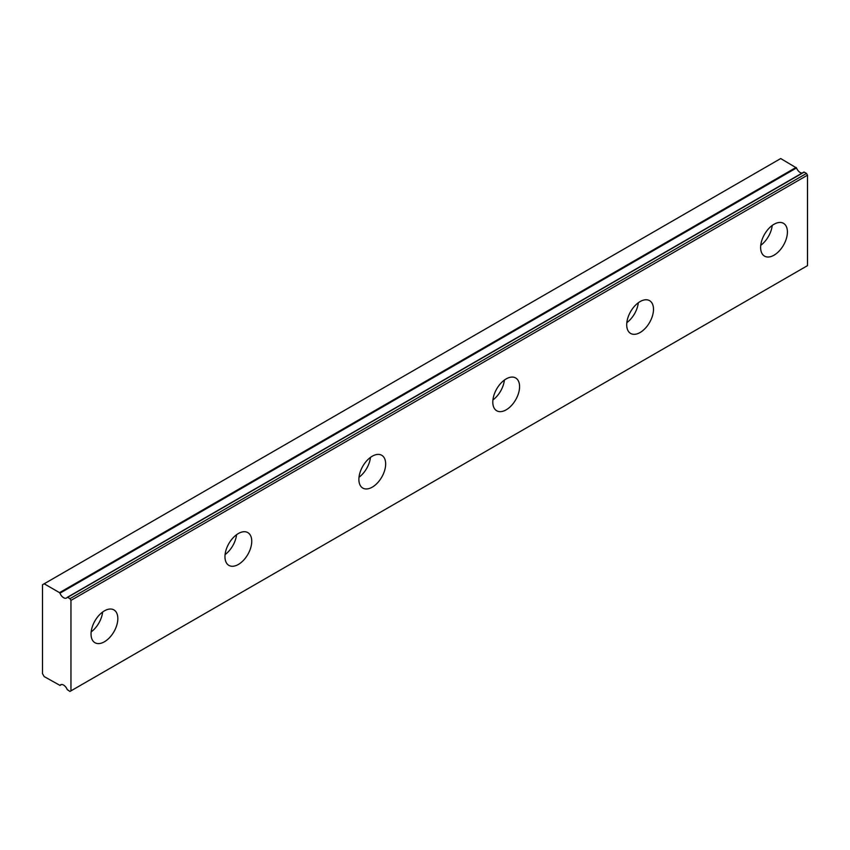<?xml version="1.0" encoding="UTF-8"?>
<svg xmlns="http://www.w3.org/2000/svg" width="850" height="850" viewBox="0 0 850 850"><rect width="100%" height="100%" fill="white"/><g stroke="black" fill="none" stroke-linecap="round" stroke-linejoin="round"><path stroke-width="1.27" d="M803.834 172.072L67.214 597.38A5.918 3.421 60 0 1 66.555 597.996A5.918 3.421 60 0 1 63.591 597.709A5.918 3.421 60 0 1 59.968 593.194L796.514 167.96L780.714 158.546L42.5 584.758L42.5 673.668L44.179 676.568L59.968 685.398A5.918 3.421 60 0 1 60.637 684.781A5.918 3.421 60 0 1 67.214 689.584L69.955 691.454L70.954 690.869L70.954 600.408L69.955 598.666L67.649 597.338L804.196 172.104L67.405 597.274M802.166 173.028A5.918 3.421 60 0 1 800.137 172.465A5.918 3.421 60 0 1 796.514 167.96M774.021 255.191A18.934 10.933 120 0 0 786.388 238.51A18.934 10.933 120 0 0 783.487 223.327A18.934 10.933 120 0 0 774.021 224.273A18.934 10.933 120 0 0 761.653 240.954A18.934 10.933 120 0 0 764.554 256.137A18.934 10.933 120 0 0 774.021 255.191M760.75 245.321A18.934 10.933 120 0 0 772.225 225.441M104.433 641.771A18.934 10.933 120 0 0 116.811 625.09A18.934 10.933 120 0 0 113.911 609.907A18.934 10.933 120 0 0 104.433 610.852A18.934 10.933 120 0 0 92.066 627.534A18.934 10.933 120 0 0 94.966 642.717A18.934 10.933 120 0 0 104.433 641.771M91.162 631.901A18.934 10.933 120 0 0 102.637 612.021M238.351 564.464A18.934 10.933 120 0 0 250.729 547.772A18.934 10.933 120 0 0 247.817 532.599A18.934 10.933 120 0 0 238.351 533.534A18.934 10.933 120 0 0 225.983 550.226A18.934 10.933 120 0 0 228.884 565.399A18.934 10.933 120 0 0 238.351 564.464M225.08 554.582A18.934 10.933 120 0 0 236.555 534.703M372.268 487.146A18.934 10.933 120 0 0 384.646 470.454A18.934 10.933 120 0 0 381.735 455.281A18.934 10.933 120 0 0 372.268 456.216A18.934 10.933 120 0 0 359.901 472.908A18.934 10.933 120 0 0 362.801 488.081A18.934 10.933 120 0 0 372.268 487.146M358.998 477.264A18.934 10.933 120 0 0 370.473 457.396M506.186 409.828A18.934 10.933 120 0 0 518.564 393.136A18.934 10.933 120 0 0 515.653 377.963A18.934 10.933 120 0 0 506.186 378.898A18.934 10.933 120 0 0 493.818 395.59A18.934 10.933 120 0 0 496.719 410.763A18.934 10.933 120 0 0 506.186 409.828M492.915 399.957A18.934 10.933 120 0 0 504.39 380.078M640.103 332.509A18.934 10.933 120 0 0 652.481 315.817A18.934 10.933 120 0 0 649.57 300.645A18.934 10.933 120 0 0 640.103 301.58A18.934 10.933 120 0 0 627.736 318.272A18.934 10.933 120 0 0 630.636 333.444A18.934 10.933 120 0 0 640.103 332.509M626.832 322.639A18.934 10.933 120 0 0 638.308 302.759M70.954 690.869L807.5 265.636L807.5 175.174L806.491 173.432L804.196 172.104M796.078 167.418L59.532 592.652L59.968 593.194M59.532 592.652L44.179 583.791M70.954 600.408L807.5 175.174M69.955 598.666L806.491 173.432M61.498 684.516L59.968 685.398M61.551 684.505L59.893 685.472"/></g></svg>
